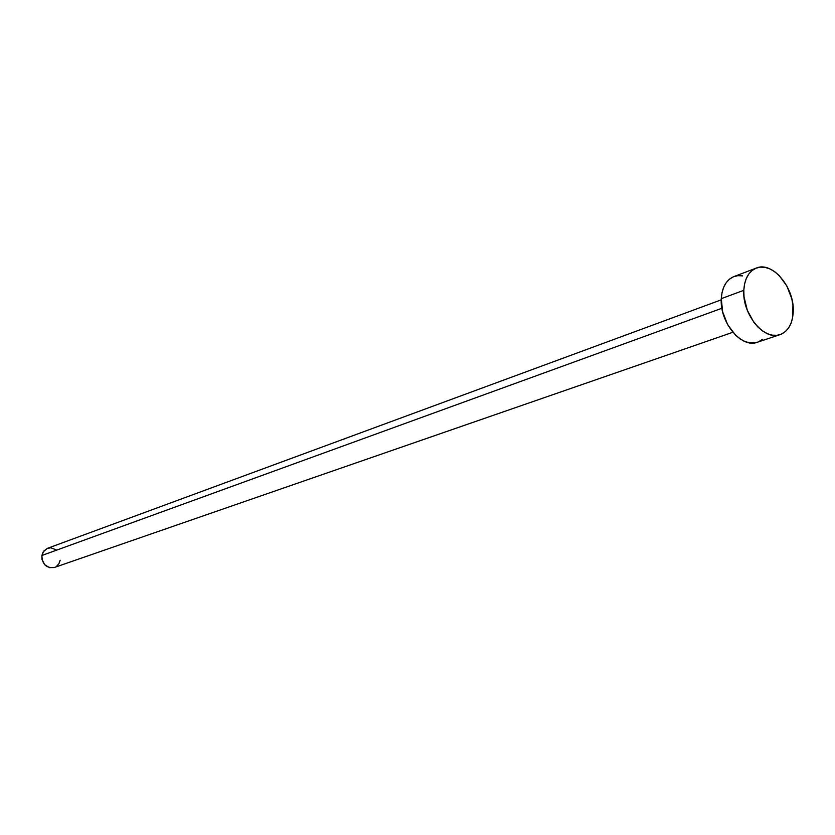<?xml version="1.0" encoding="UTF-8"?>
<svg xmlns="http://www.w3.org/2000/svg" width="835" height="835" viewBox="0 0 835 835"><rect width="100%" height="100%" fill="white"/><g stroke="black" fill="none" stroke-linecap="round" stroke-linejoin="round"><path stroke-width="1.25" d="M721.252 299.838L47.522 548.313L43.796 551.048L41.886 555.494L721.92 308.272L41.886 555.494C42.157 564.366 46.311 568.364 54.379 567.476L732.859 332.288M743.797 290.329C744.559 278.765 748.734 271.344 756.333 268.056C772.344 260.948 794.711 287.72 793.229 311.758C792.561 323.771 788.198 331.391 780.13 334.605C764.328 341.118 742.096 314.294 743.797 290.329L721.283 298.648L743.797 290.329L744.538 284.161L746.208 278.681L748.745 274.078L752.043 270.55L755.967 268.202L760.372 267.137L765.069 267.367L769.891 268.901L774.65 271.646L779.17 275.508L786.841 285.956L791.768 298.659L792.958 305.276L792.572 317.843L791.006 323.312L788.574 327.946L785.38 331.579L781.529 334.063L777.176 335.284L772.479 335.19L767.605 333.781L762.772 331.109L758.149 327.257L753.922 322.393L747.335 310.37L744.027 296.916L743.797 290.329M756.301 268.077L733.861 276.604C726.283 279.871 722.087 287.219 721.283 298.648C719.499 322.331 741.553 348.738 757.345 342.256L780.036 334.637M762.585 339.25L758.744 341.713M757.439 342.225L749.705 342.861L744.862 341.484L740.05 338.864L735.458 335.075L727.64 324.658L722.651 311.841L721.283 298.648L722.045 292.553L723.736 287.136L726.283 282.574L729.581 279.067L733.506 276.74L737.889 275.665L742.576 275.884M60.172 560.212L58.888 563.771L56.404 566.443M54.411 567.466L49.484 567.654L44.652 564.7L41.98 559.429L41.886 555.494L43.19 551.925L47.271 548.407L50.81 547.812L55.987 549.743"/></g></svg>
